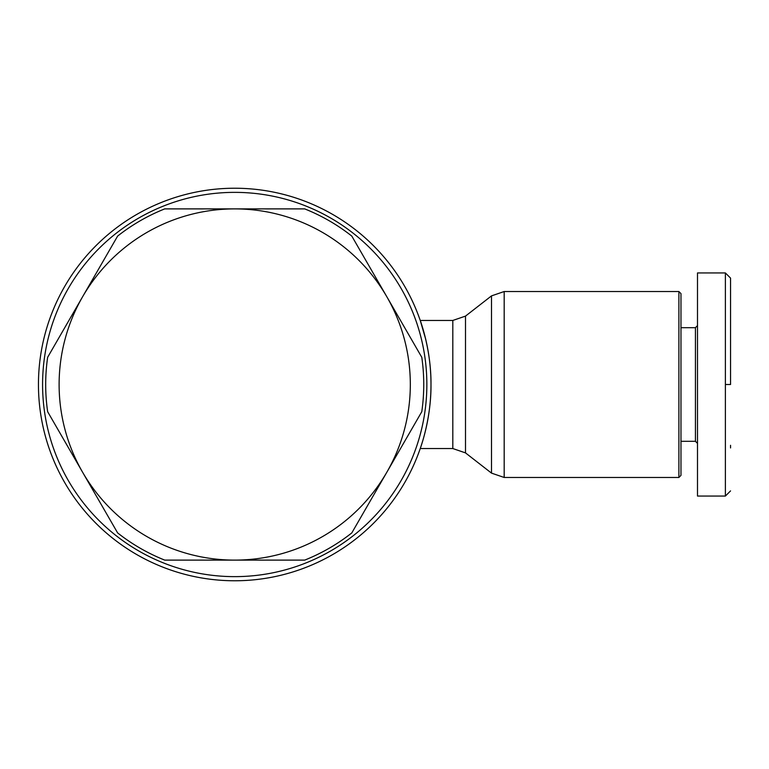 <?xml version="1.0" encoding="UTF-8"?>
<svg xmlns="http://www.w3.org/2000/svg" width="769" height="769" viewBox="0 0 769 769"><rect width="100%" height="100%" fill="white"/><g stroke="black" fill="none" stroke-linecap="round" stroke-linejoin="round"><path stroke-width="1.15" d="M730.55 384.5L730.55 278.109L730.55 384.5L725.388 384.5L725.388 272.937L697.493 272.937L697.493 496.063L697.493 272.937M697.493 496.063L725.388 496.063L725.388 384.5M730.55 356.806L730.55 363.026M234.718 580.768A196.268 196.268 0 0 1 38.45 384.5A196.268 196.268 0 0 1 234.718 188.232A196.268 196.268 0 0 1 430.986 384.5A196.268 196.268 0 0 1 234.718 580.768M430.986 384.5C431.351 418.99 420.047 449.183 420.239 448.548C420.037 449.173 431.342 419.095 430.986 384.5C431.351 418.99 420.047 449.183 420.239 448.548C420.037 449.173 431.342 419.095 430.986 384.5C431.351 350.001 420.037 319.798 420.239 320.452C420.028 319.808 431.342 349.857 430.986 384.5M234.718 576.635A192.135 192.135 0 0 1 42.583 384.5A192.135 192.135 0 0 1 234.718 192.365A192.135 192.135 0 0 1 426.853 384.5A192.135 192.135 0 0 1 234.718 576.635M418.403 351.433L421.787 357.297A189.039 189.039 0 0 1 421.787 411.703L351.808 532.907A189.039 189.039 0 0 1 304.697 560.111L164.739 560.111A189.039 189.039 0 0 1 117.628 532.907L114.235 527.044M678.902 477.472L678.902 291.528L504.185 291.528L504.185 477.472L678.902 477.472L680.969 475.405L680.969 293.595L678.902 291.528M680.969 441.31L695.426 441.31L695.426 327.69L697.493 325.623M452.816 320.452L465.505 316.107L465.505 452.893L452.816 448.548L452.816 320.452L420.239 320.452L425.661 339.1M355.191 527.044L351.808 532.907M51.033 417.567L47.649 411.703A189.039 189.039 0 0 1 47.649 357.297L51.033 351.433M47.649 357.297L117.628 236.093A189.039 189.039 0 0 1 164.739 208.889L304.697 208.889A189.039 189.039 0 0 1 351.808 236.093L421.787 357.297M421.787 411.703L386.797 472.301A175.611 175.611 0 0 1 234.718 560.111L164.739 560.111M351.808 236.093L386.797 296.699A175.611 175.611 0 0 1 386.797 472.301M164.739 208.889L304.697 208.889M117.628 532.907L82.639 472.301A175.611 175.611 0 0 1 82.639 296.699L117.628 236.093M304.697 560.111L234.718 560.111A175.611 175.611 0 0 1 82.639 472.301L47.649 411.703M82.639 296.699A175.611 175.611 0 0 1 386.797 296.699M730.55 445.309L730.55 447.942M730.55 354.634L730.55 355.845M465.505 452.893L491.497 473.118L491.497 295.882L504.185 291.528M730.55 490.901L725.388 496.063M452.816 448.548L420.239 448.548M695.426 441.31L697.493 443.377M465.505 316.107L491.497 295.882M491.497 473.118L504.185 477.472M680.969 327.69L695.426 327.69M725.388 272.937L730.55 278.099"/></g></svg>
